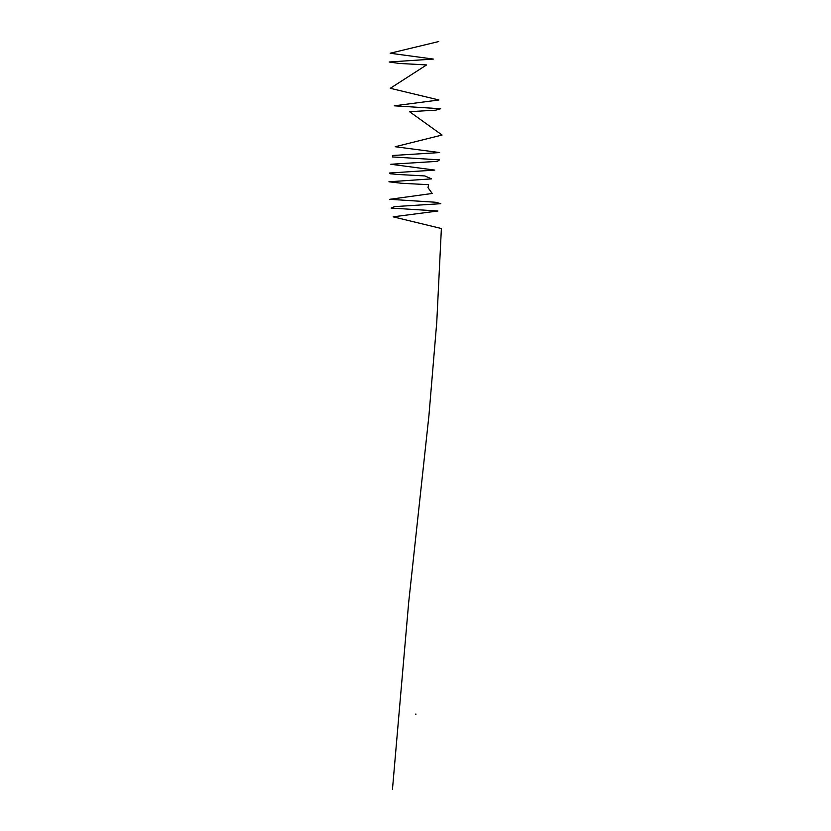 <?xml version="1.0" encoding="UTF-8"?>
<svg xmlns="http://www.w3.org/2000/svg" width="831" height="831" viewBox="0 0 831 831"><rect width="100%" height="100%" fill="white"/><g stroke="black" fill="none" stroke-linecap="round" stroke-linejoin="round"><path stroke-width="1.25" d="M415.832 714.712L415.874 713.985M392.45 789.45L408.675 602.475L428.941 415.5L436.774 322.013L441.386 228.525L393.136 216.839L437.916 211.001L391.121 208.072L394.496 206.618L440.825 203.688L435.299 202.234L389.729 199.315L432.193 193.467L427.986 187.629L428.651 184.7L401.342 183.246L388.929 181.781L431.58 178.862L424.786 175.943L397.935 174.479L390.165 173.752L389.552 173.014L434.779 170.095L390.83 164.258L437.49 161.328L439.464 159.874L392.533 156.945L392.731 155.49L439.641 152.561L395.213 146.723L442.071 135.037L409.517 111.666L435.558 110.201L440.7 108.747L394.258 105.817L438.934 99.98L390.29 88.294L426.604 64.922L399.451 63.457L389.178 62.003L433.356 59.074L390.155 53.236L438.716 41.55"/></g></svg>

